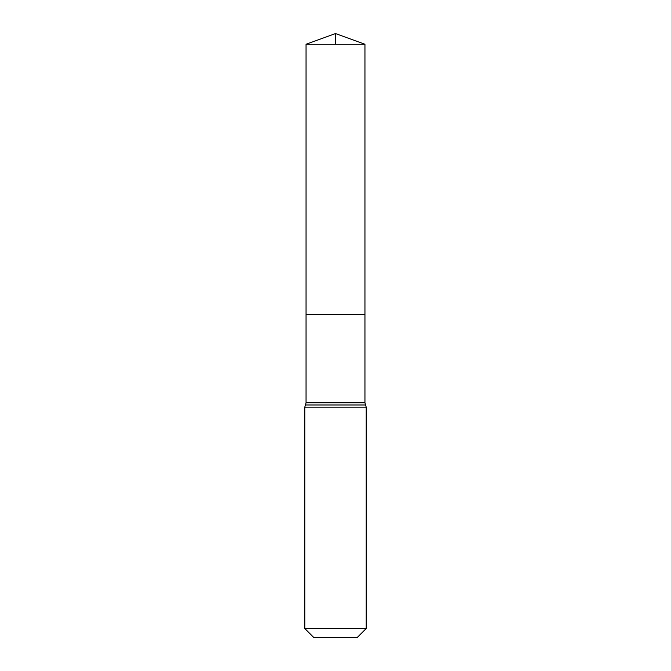 <?xml version="1.0" encoding="UTF-8"?>
<svg xmlns="http://www.w3.org/2000/svg" width="671" height="671" viewBox="0 0 671 671"><rect width="100%" height="100%" fill="white"/><g stroke="black" fill="none" stroke-linecap="round" stroke-linejoin="round"><path stroke-width="1.01" d="M306.051 402.793L306.051 314.514L364.949 314.514L306.051 314.514L306.051 44.269L364.949 44.269L364.949 402.793L306.051 402.793L305.422 404.974L365.578 404.974L364.949 402.793M304.793 628.517L366.207 628.517L357.274 637.45L313.726 637.45L304.793 628.517L304.793 407.146L305.422 404.974M306.051 44.269L335.5 33.55L364.949 44.269M335.5 44.269L335.5 33.55L306.051 44.269L306.051 314.514M304.793 407.146L366.207 407.146L365.578 404.974M366.207 628.517L366.207 407.146"/></g></svg>
